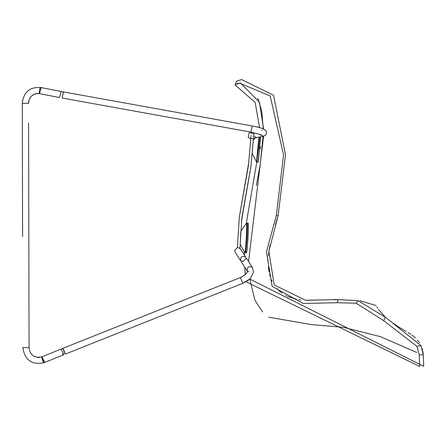 <?xml version="1.0" encoding="UTF-8"?>
<svg xmlns="http://www.w3.org/2000/svg" width="446" height="446" viewBox="0 0 446 446"><rect width="100%" height="100%" fill="white"/><g stroke="black" fill="none" stroke-linecap="round" stroke-linejoin="round"><path stroke-width="0.67" d="M239.954 248.283L241.871 217.715L250.981 166.135L253.428 138.316L255.006 137.987L253.272 140.312M251.042 135.5L248.416 165.678L239.307 217.263L237.395 247.368M241.481 221.065L250.981 166.135M249.019 160.973L239.307 217.263M247.976 223.435C249.08 221.361 247.458 252.185 246.437 252.653L244.681 252.559M240.177 244.274L240.896 231.084L246.326 223.34C247.43 221.266 245.807 252.096 244.787 252.564L244.731 252.598M246.32 223.357L248.032 223.401M256.74 161.959L258.156 162.288L260.531 136.827L258.173 162.076L256.511 161.926L252.174 153.491L253.256 140.334M258.847 137.178L256.528 161.937M246.069 258.574L242.847 261.551L240.494 260.536C240.444 256.695 242.195 255.569 245.746 257.158L252.364 267.438C248.796 265.844 247.051 266.981 247.123 270.839L249.041 271.87M22.345 123.09L22.3 103.355L28.433 103.333M28.589 123.046L29.057 347.573L22.813 347.59L29.057 347.573L28.873 258.752M250.78 138.806L248.277 137.552L248.913 133.181L250.139 132.629L253.289 133.817M253.846 136.286L253.518 137.19M240.355 248.784L245.746 257.158L240.355 248.784L237.729 247.352L234.607 250.474L235.103 252.168L239.101 258.373M247.904 223.396L247.067 223.134C248.121 222.27 246.186 253.802 245.25 252.837L246.253 252.681M246.37 252.899C247.329 253.774 249.091 222.431 248.043 223.19L247.067 223.134M247.418 246.019L248.31 230.147M258.513 160.337L260.559 136.816M260.174 148.769L260.392 146.611L260.174 148.769L259.711 148.719L260.174 148.769M360.112 300.816L375.883 305.465M376.792 306.848L377.578 308.114M378.442 309.385L385.405 317.29L358.038 300.649L338.358 299.612L305.493 300.258L274.195 284.899L268.843 251.41L278.103 215.713L275.45 224.572M260.392 146.611L259.89 146.556M423.243 354.308L423.276 354.86L419.234 354.815L419.68 366.445L419.234 354.815L416.904 346.325L383.683 320.663L356.187 303.213L383.683 320.663L385.405 317.29L421.013 345.644L421.431 346.598M419.68 366.445L246.025 281.744M245.244 274.658L244.748 267.148M244.503 255.229L244.531 252.28M246.276 223.413L256.768 162.16M259.561 127.617L255.157 102.379L235.059 84.902L235.388 84.606M236.793 83.77L237.278 83.603M237.54 83.53L238.326 83.341M238.682 83.268L240.366 83.012M240.466 82.995L259.433 102.251L263.614 128.989M422.156 348.594L422.546 350.015M422.853 351.437L423.103 353.02M423.176 353.606L423.237 354.286M391.867 322.452L400.525 328.133M400.776 328.289L406.116 331.445M408.096 332.621L410.699 334.216M411.853 334.963L415.399 337.828M417.567 340.187L419.457 342.812M343.236 299.89L346.325 300.024M347.874 300.097L351.454 300.269M352.524 300.325L352.831 300.342M353.784 300.392L357.279 300.593M357.486 300.61L357.82 300.632M270.204 244.659L270.086 245.222M269.964 245.785L269.479 248.032M269.362 248.589L268.609 252.977M268.52 253.668L268.263 255.92M268.04 259.633L268.029 262.109M268.341 267.031L269.033 271.642M269.613 274.195L270.638 277.613M271.463 279.781L272.116 281.231M277.066 288.612L278.36 289.967M278.912 290.502L279.781 291.288M280.211 291.656L282.14 293.156M285.685 295.391L286.605 295.871M287.564 296.339L287.91 296.501M287.943 296.518L296.389 299.21M298.692 299.628L300.883 299.924M307.612 300.303L309.903 300.292M311.392 300.258L314.252 300.141M317.217 299.985L318.411 299.913M334.366 299.417L338.358 299.612L336.975 302.723L303.247 303.481L272.132 286.382L266.457 251.901L276.325 215.518L283.561 154.874L270.204 95.979L239.597 83.118L235.059 84.902L236.469 81.144L241.609 79.561L273.565 95.243L285.501 154.874L278.103 215.713L276.325 215.518M358.038 300.649L356.187 303.213L336.975 302.723M259.828 136.972L256.779 162.171M416.904 346.325L421.013 345.644L423.276 354.86L423.683 365.976M252.364 267.438L253.49 272.361L250.145 278.616L247.926 280.512L242.78 283.31L240.466 277.507L242.78 283.31L249.721 279.029L423.7 366.322L423.276 354.86M263.592 136.186L248.567 261.54M41.065 88.135L40.72 87.488L39.811 88.67L39.17 92.974L39.516 93.621L41.065 88.135M62.34 353.912L63.427 354.871L63.639 354.146L61.085 349.079L62.858 348.365L65.172 354.169L62.858 348.365L240.466 277.507C245.796 274.691 248.015 272.473 247.134 270.856M65.138 353.544L63.594 349.463M29.057 347.573C30.021 355.15 34.297 358.238 41.885 356.839L41.673 357.564L44.226 362.631L44.438 361.907L41.885 356.839L62.858 348.365L62.886 348.989M62.206 97.763L63.326 91.904L60.678 91.402L61.024 92.049L59.474 97.535L39.516 93.621L39.17 92.974L39.811 88.67L40.72 87.488C29.687 86.859 23.549 92.144 22.3 103.355L22.3 103.355C23.549 92.144 29.687 86.853 40.72 87.488L43.379 88.013M63.315 92.478L62.195 97.953M252.62 126.062L252.157 125.978L251.026 132.027M251.427 138.739L256.902 137.585L253.897 136.364L253.835 132.668M263.491 136.208L260.486 134.987L260.124 134.324M261.378 134.854L251.655 132.233M62.217 98.053L251.048 132.122M256.896 137.585L263.48 136.208L265.721 135.043L266.619 132.328L265.888 130.594C263.776 128.654 259.198 127.116 252.157 125.978L63.326 91.904L40.72 87.488M41.885 356.839L41.673 357.564L43.139 361.673L44.226 362.631L63.427 354.871M240.149 244.246L244.67 252.542M247.123 270.839L241.096 261.473M22.3 103.355L22.579 236.575M22.573 234.986L22.534 214.37M22.529 211.906L22.484 192.17M22.478 189.701L22.439 169.965M22.434 167.495L22.395 147.76M22.389 145.296L22.345 125.56M28.867 256.283L28.828 236.547M28.823 234.958L28.778 214.342M28.778 211.872L28.734 192.131M28.728 189.667L28.689 169.926M28.683 167.462L28.644 147.721M28.639 145.251L28.594 125.516M42.175 94.145L39.516 93.621C32.932 93.259 29.274 96.487 28.55 103.31M247.179 270.928L247.279 271.681M247.179 272.06L246.421 273.409L244.018 275.622M242.68 276.453L241.141 277.222M61.476 348.917L61.197 349.028M39.744 357.413L37.403 357.43M35.189 356.861L33.266 355.819M31.443 354.146L30.306 352.485M28.55 102.959L28.851 100.69M29.196 99.558L30.412 97.284L31.817 95.734L35.39 93.777L37.553 93.454M258.507 100.049L261.802 111.74L263.263 128.838L262.599 128.576M261.122 128.074L256.896 126.948M255.736 126.686L253.406 126.207M251.767 132.256L250.134 132.629L251.834 132.267M256.344 185.469L260.319 164.016L263.051 136.298M262.203 130.093L261.769 130.182M22.813 347.59C24.842 360.245 31.984 365.263 44.226 362.631M65.172 354.169L242.78 283.31M240.494 260.536L235.103 252.168M268.665 317.19L311.687 324.632L343.426 327.314L380.483 336.674L416.681 352.452M249.727 279.023L254.973 300.353L262.594 311.932M257.688 98.399L258.953 101.097"/></g></svg>
